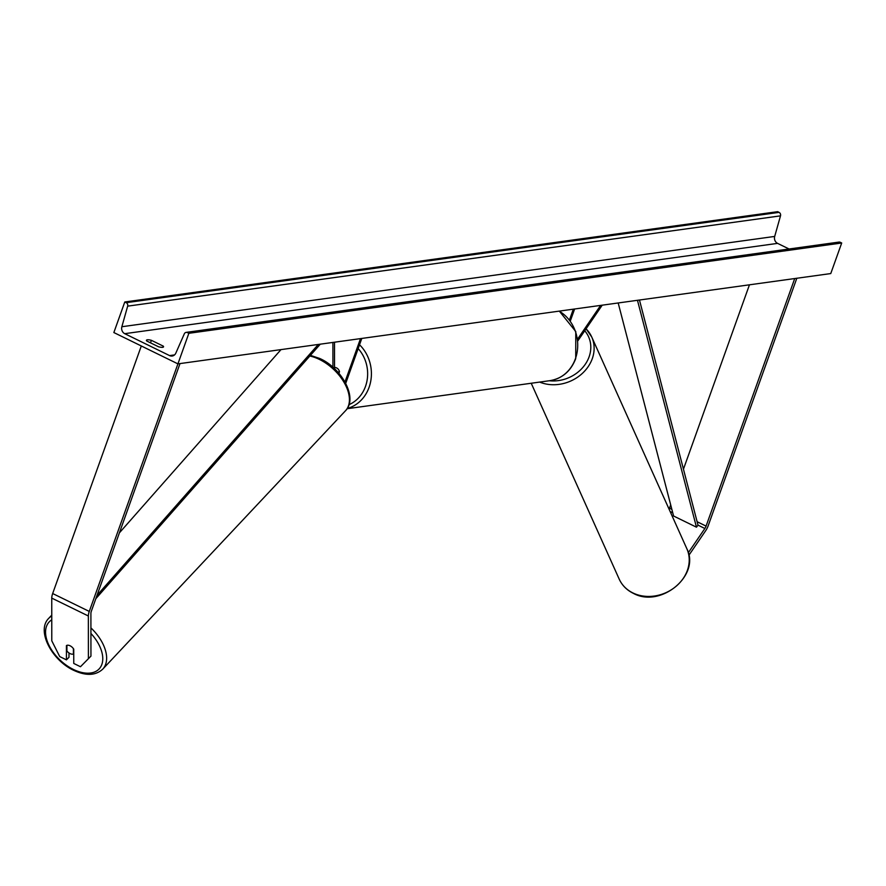 <?xml version="1.0" encoding="UTF-8"?>
<svg xmlns="http://www.w3.org/2000/svg" width="886" height="886" viewBox="0 0 886 886"><rect width="100%" height="100%" fill="white"/><g stroke="black" fill="none" stroke-linecap="round" stroke-linejoin="round"><path stroke-width="1.33" d="M688.289 552.764L704.868 528.499A4.463 1.816 116 0 0 706.076 526.107L794.72 278.547M688.865 555.312L705.743 530.603A8.926 3.633 116 0 0 708.169 525.819L796.813 278.259M669.074 509.173A4.463 1.816 116 0 0 669.473 508.21L670.68 504.843M683.449 469.17L749.456 284.805M68.986 652.96L68.986 657.29L66.439 659.86L66.428 645.584A5.571 3.256 44.7 0 1 70.094 645.794A5.571 3.256 44.7 0 1 73.748 649.161L73.759 663.448L80.482 666.726L90.948 656.127L90.904 613.422A4.463 1.816 -64 0 1 91.369 611.141L180.002 363.57M90.948 656.127L88.401 658.708L88.356 615.991A8.926 3.633 -64 0 1 89.276 611.429L177.92 363.869L830.758 273.564L841.7 242.997L188.862 333.302L177.92 363.869L113.851 332.549L124.793 301.982L777.631 211.676L779.06 212.374A2.791 2.459 82.1 0 1 780.5 215.852L774.696 236.429A5.571 4.917 -97.9 0 0 777.576 243.373L789.061 248.988M66.439 659.86L59.727 656.581L51.787 640.811L51.753 598.105A8.926 3.633 -64 0 1 52.673 593.531L141.306 345.972M88.401 658.708L80.482 666.726M332.926 367.214L332.903 342.428M334.52 368.676L334.498 342.206M338.552 372.884L339.249 370.924A5.571 4.917 -97.9 0 0 334.52 367.435A5.571 4.917 82.1 0 1 339.493 371.732L338.928 373.316M360.502 338.607L344.975 381.966M361.798 338.43L345.717 383.35M577.827 340.888L602.225 305.172M577.606 339.094L600.63 305.393M574.626 308.993L570.307 321.053M573.32 309.17L569.465 319.935M158.594 346.791A6.966 1.683 19.7 0 0 162.692 347.323A6.966 1.683 19.7 0 0 163.533 346.869A6.966 1.683 19.7 0 0 163.29 346.138L151.395 340.324A6.966 1.683 19.7 0 0 146.456 340.235A6.966 1.683 19.7 0 0 146.688 340.977L158.594 346.791M124.793 301.982L126.222 302.68A2.791 2.459 82.1 0 1 127.662 306.146L121.858 326.735A5.571 4.917 -97.9 0 0 124.738 333.679L169.58 355.596A5.571 4.917 -97.9 0 0 172.172 356.028A5.571 4.917 -97.9 0 0 175.838 353.115L184.31 333.845A2.791 2.459 82.1 0 1 187.433 332.604L188.862 333.302M186.138 332.383L838.976 242.088A2.791 2.459 82.1 0 1 840.271 242.299L841.7 242.997M151.395 340.324L150.498 342.838M163.29 346.138L162.88 347.29M66.904 645.351L66.915 651A5.571 3.311 -136.8 0 0 70.171 653.647A5.571 3.311 -136.8 0 0 73.427 654.023L73.416 648.663M704.868 528.499L698.002 525.143L639.47 300.022M698.002 525.143L696.462 527.192L673.582 516.006L618.184 302.968M696.462 527.192L637.466 300.299M97.017 595.359L318.284 344.444M119.4 532.851L280.995 349.605M95.81 598.714L320.289 344.167M672.74 512.795L670.126 511.521M706.076 526.107L697.116 521.721M671.854 509.372L669.473 508.21M89.276 611.429L52.673 593.531M88.356 615.991L51.753 598.105M559.321 311.108L575.778 331.574L575.723 358.62C570.839 371.123 562.278 378.477 550.04 380.648A37.079 32.671 -97.9 0 0 575.391 358.797A37.079 32.671 -97.9 0 0 559.132 311.13M359.528 344.765A37.079 32.671 82.1 0 1 369.085 387.326A37.079 32.671 82.1 0 1 347.257 408.468M349.018 404.658A34.288 30.213 -97.9 0 0 365.497 386.396A34.288 30.213 -97.9 0 0 358.165 348.597M633.125 593.055A37.079 31.519 -24.2 0 0 675.697 586.621A37.079 31.519 -24.2 0 0 686.849 548.733C700.726 575.402 660.701 608.383 633.424 593.387C626.856 590.187 622.116 585.436 619.203 579.123A37.079 31.519 -24.2 0 0 633.125 593.055M586.056 328.839A37.079 31.519 155.8 0 1 591.748 337.034A37.079 31.519 155.8 0 1 581.349 374.291A37.079 31.519 155.8 0 1 539.674 382.087M549.353 380.747A34.288 29.149 -24.2 0 0 584.959 364.733A34.288 29.149 -24.2 0 0 584.738 330.766M124.738 333.679L777.576 243.373M169.58 355.596L174.542 354.909M126.222 302.68L779.06 212.374M187.433 332.604L840.271 242.299M121.858 326.735L774.696 236.429M127.662 306.146L780.5 215.852M90.926 633.457A34.288 20.345 43.2 0 1 101.392 665.563A34.288 20.345 43.2 0 1 74.18 669.816A34.288 20.345 43.2 0 1 48.398 644.056A34.288 20.345 43.2 0 1 51.765 619.846M51.765 615.969A37.079 21.995 -136.8 0 0 48.675 618.395C35.938 631.009 52.407 661.089 74.546 670.713C86.363 676.018 95.754 675.509 102.721 669.174A37.079 21.995 -136.8 0 0 90.926 627.908M309.845 356.017A37.079 21.995 43.2 0 1 318.462 358.974A37.079 21.995 43.2 0 1 345.507 410.739L102.721 669.174M550.04 380.648L347.102 408.723M686.849 548.733L591.748 337.034L586.089 328.806M619.203 579.123L531.223 383.25M48.675 618.395L51.765 615.117M310.421 355.364L319.636 358.431C341.774 368.044 358.243 398.124 345.507 410.739"/></g></svg>
